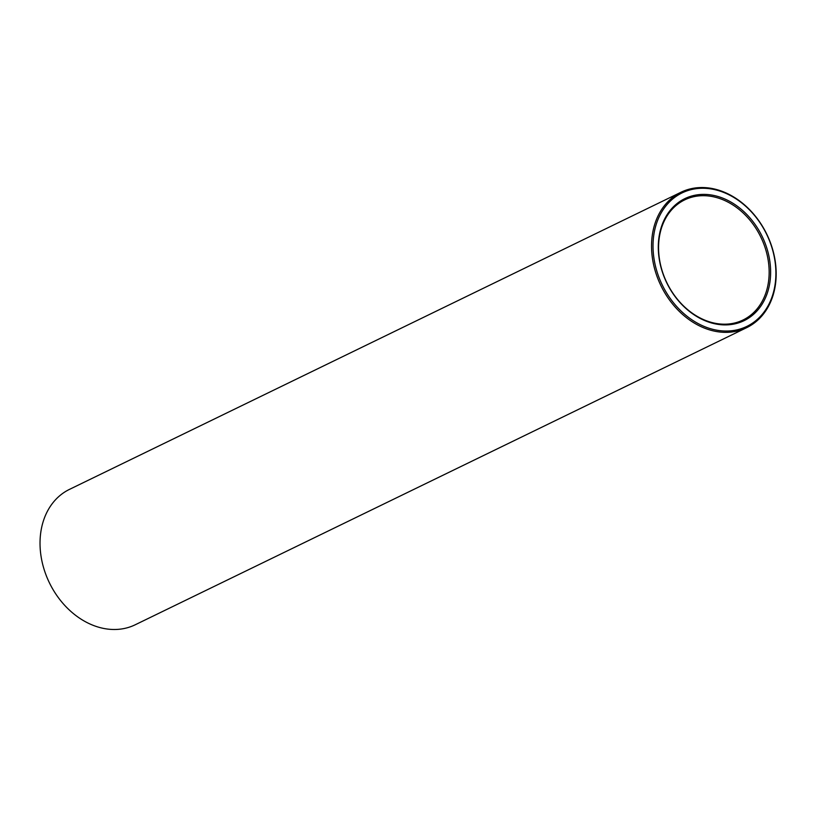 <?xml version="1.0" encoding="UTF-8"?>
<svg xmlns="http://www.w3.org/2000/svg" width="817" height="817" viewBox="0 0 817 817"><rect width="100%" height="100%" fill="white"/><g stroke="black" fill="none" stroke-linecap="round" stroke-linejoin="round"><path stroke-width="1.23" d="M703.059 194.385A67.831 53.054 -115.9 0 1 767.786 291.638A67.831 53.054 -115.9 0 1 672.514 292.925A67.831 53.054 -115.9 0 1 703.059 194.385M701.997 188.267A74.194 58.027 -115.9 0 1 772.79 294.641A74.194 58.027 -115.9 0 1 668.582 296.05A74.194 58.027 -115.9 0 1 701.997 188.267M702.651 195.692A66.78 52.227 -115.9 0 1 765.212 247.98A66.78 52.227 -115.9 0 1 743.041 319.998A66.78 52.227 -115.9 0 1 666.886 282.764A66.78 52.227 -115.9 0 1 684.677 199.879A66.78 52.227 -115.9 0 1 702.651 195.692M701.221 187.532A75.256 58.855 -115.9 0 1 771.738 246.458A75.256 58.855 -115.9 0 1 746.748 327.627A75.256 58.855 -115.9 0 1 660.922 285.664A75.256 58.855 -115.9 0 1 680.969 192.25A75.256 58.855 -115.9 0 1 701.221 187.532M746.748 327.627L135.234 624.77A75.256 58.855 -115.9 0 1 49.408 582.807A75.256 58.855 -115.9 0 1 69.455 489.393L680.969 192.25"/></g></svg>

